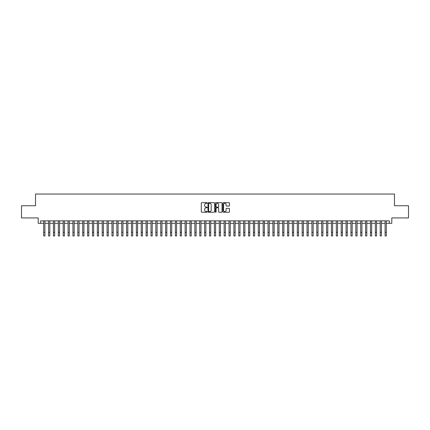 <?xml version="1.0" encoding="UTF-8"?>
<svg xmlns="http://www.w3.org/2000/svg" width="430" height="430" viewBox="0 0 430 430"><rect width="100%" height="100%" fill="white"/><g stroke="black" fill="none" stroke-linecap="round" stroke-linejoin="round"><path stroke-width="0.64" d="M207.196 203.003A0.333 0.333 0 0 0 206.862 202.664L201.777 202.664A0.478 0.478 0 0 0 201.299 203.143L201.299 211.759A0.478 0.478 0 0 0 201.777 212.237L206.862 212.237A0.333 0.333 0 0 0 207.196 211.904A0.333 0.333 0 0 0 206.862 211.571L206.201 211.571A1.532 1.532 0 0 1 204.669 210.039L204.669 209.319A1.532 1.532 0 0 1 206.201 207.787L206.862 207.787A0.333 0.333 0 0 0 207.196 207.453A0.333 0.333 0 0 0 206.862 207.115L206.201 207.115A1.532 1.532 0 0 1 204.669 205.583L204.669 204.868A1.532 1.532 0 0 1 206.201 203.336L206.862 203.336A0.333 0.333 0 0 0 207.196 203.003M228.991 206.04A0.478 0.478 0 0 0 229.47 205.561L229.47 203.143A0.478 0.478 0 0 0 228.991 202.664L223.342 202.664A0.478 0.478 0 0 0 222.864 203.143L222.864 211.759A0.478 0.478 0 0 0 223.342 212.237L228.991 212.237A0.478 0.478 0 0 0 229.47 211.759L229.47 208.84A0.478 0.478 0 0 0 228.991 208.362L226.572 208.362A0.478 0.478 0 0 0 226.094 208.84L226.094 210.291A1.279 1.279 0 0 1 224.815 211.571A1.279 1.279 0 0 1 223.535 210.291L223.535 204.615A1.279 1.279 0 0 1 224.815 203.336A1.279 1.279 0 0 1 226.094 204.615L226.094 205.561A0.478 0.478 0 0 0 226.572 206.04L228.991 206.04M40.64 223.304L40.64 220.864L389.36 220.864L389.36 223.304L391.794 223.304L391.794 217.94L408.5 217.94L408.5 205.744L394.477 205.744L394.477 194.043L35.523 194.043L35.523 205.744L21.5 205.744L21.5 217.94L38.206 217.94L38.206 223.304L43.693 223.304M214.581 203.143A0.478 0.478 0 0 0 214.102 202.664L208.453 202.664A0.478 0.478 0 0 0 207.975 203.143L207.975 211.759A0.478 0.478 0 0 0 208.453 212.237L214.102 212.237A0.478 0.478 0 0 0 214.581 211.759L214.581 203.143M215.898 202.664L221.547 202.664A0.478 0.478 0 0 1 222.025 203.143L222.025 211.759A0.478 0.478 0 0 1 221.547 212.237L219.128 212.237A0.478 0.478 0 0 1 218.65 211.759L218.65 208.265A0.478 0.478 0 0 0 218.171 207.787L216.57 207.787A0.478 0.478 0 0 0 216.091 208.265L216.091 211.904A0.333 0.333 0 0 1 215.752 212.237A0.333 0.333 0 0 1 215.419 211.904L215.419 203.143A0.478 0.478 0 0 1 215.898 202.664M44.908 223.304L48.569 223.304M49.789 223.304L53.444 223.304M54.664 223.304L58.324 223.304M59.544 223.304L63.199 223.304M64.419 223.304L68.074 223.304M69.294 223.304L72.955 223.304M74.175 223.304L77.83 223.304M79.05 223.304L82.71 223.304M83.925 223.304L87.586 223.304M88.806 223.304L92.461 223.304M93.681 223.304L97.341 223.304M98.556 223.304L102.216 223.304M103.436 223.304L107.091 223.304M108.312 223.304L111.972 223.304M113.192 223.304L116.847 223.304M118.067 223.304L121.728 223.304M122.942 223.304L126.603 223.304M127.823 223.304L131.478 223.304M132.698 223.304L136.358 223.304M137.573 223.304L141.233 223.304M142.454 223.304L146.109 223.304M147.329 223.304L150.989 223.304M152.209 223.304L155.864 223.304M157.084 223.304L160.739 223.304M161.959 223.304L165.62 223.304M166.84 223.304L170.495 223.304M171.715 223.304L175.375 223.304M176.59 223.304L180.251 223.304M181.471 223.304L185.126 223.304M186.346 223.304L190.006 223.304M191.226 223.304L194.881 223.304M196.101 223.304L199.756 223.304M200.977 223.304L204.637 223.304M205.857 223.304L209.512 223.304M210.732 223.304L214.393 223.304M215.607 223.304L219.268 223.304M220.488 223.304L224.143 223.304M225.363 223.304L229.023 223.304M230.244 223.304L233.899 223.304M235.119 223.304L238.774 223.304M239.994 223.304L243.654 223.304M244.874 223.304L248.529 223.304M249.749 223.304L253.41 223.304M254.625 223.304L258.285 223.304M259.505 223.304L263.16 223.304M264.38 223.304L268.041 223.304M269.261 223.304L272.916 223.304M274.136 223.304L277.791 223.304M279.011 223.304L282.671 223.304M283.891 223.304L287.546 223.304M288.767 223.304L292.427 223.304M293.642 223.304L297.302 223.304M298.522 223.304L302.177 223.304M303.397 223.304L307.058 223.304M308.272 223.304L311.933 223.304M313.153 223.304L316.808 223.304M318.028 223.304L321.688 223.304M322.909 223.304L326.563 223.304M327.784 223.304L331.444 223.304M332.659 223.304L336.319 223.304M337.539 223.304L341.194 223.304M342.414 223.304L346.075 223.304M347.289 223.304L350.95 223.304M352.17 223.304L355.825 223.304M357.045 223.304L360.706 223.304M361.926 223.304L365.581 223.304M366.801 223.304L370.456 223.304M371.676 223.304L375.336 223.304M376.556 223.304L380.211 223.304M381.431 223.304L385.092 223.304M386.307 223.304L389.36 223.304M208.98 203.336A0.333 0.333 0 0 0 208.647 203.669L208.647 211.232A0.333 0.333 0 0 0 208.98 211.571L209.673 211.571A1.532 1.532 0 0 0 211.205 210.039L211.205 204.868A1.532 1.532 0 0 0 209.673 203.336L208.98 203.336M218.65 204.642A1.279 1.279 0 0 0 217.37 203.358A1.279 1.279 0 0 0 216.091 204.642L216.091 206.636A0.478 0.478 0 0 0 216.57 207.115L218.171 207.115A0.478 0.478 0 0 0 218.65 206.636L218.65 204.642M43.693 232.302L44.908 232.302L44.908 235.957L43.693 235.957L43.693 220.864M44.908 232.302L44.908 220.864M48.569 235.957L49.789 235.957L48.569 235.957L48.569 220.864M49.789 235.957L49.789 220.864M53.444 235.957L54.664 235.957L53.444 235.957L53.444 220.864M54.664 235.957L54.664 220.864M58.324 235.957L59.544 235.957L58.324 235.957L58.324 220.864M59.544 235.957L59.544 220.864M63.199 235.957L64.419 235.957L63.199 235.957L63.199 220.864M64.419 235.957L64.419 220.864M68.074 235.957L69.294 235.957L68.074 235.957L68.074 220.864M69.294 235.957L69.294 220.864M72.955 235.957L74.175 235.957L72.955 235.957L72.955 220.864M74.175 235.957L74.175 220.864M77.83 235.957L79.05 235.957L77.83 235.957L77.83 220.864M79.05 235.957L79.05 220.864M82.71 235.957L83.925 235.957L82.71 235.957L82.71 220.864M83.925 235.957L83.925 220.864M87.586 235.957L88.806 235.957L87.586 235.957L87.586 220.864M88.806 235.957L88.806 220.864M92.461 235.957L93.681 235.957L92.461 235.957L92.461 220.864M93.681 235.957L93.681 220.864M97.341 235.957L98.556 235.957L97.341 235.957L97.341 220.864M98.556 235.957L98.556 220.864M102.216 235.957L103.436 235.957L102.216 235.957L102.216 220.864M103.436 235.957L103.436 220.864M107.091 235.957L108.312 235.957L107.091 235.957L107.091 220.864M108.312 235.957L108.312 220.864M111.972 235.957L113.192 235.957L111.972 235.957L111.972 220.864M113.192 235.957L113.192 220.864M116.847 235.957L118.067 235.957L116.847 235.957L116.847 220.864M118.067 235.957L118.067 220.864M121.728 235.957L122.942 235.957L121.728 235.957L121.728 220.864M122.942 235.957L122.942 220.864M126.603 235.957L127.823 235.957L126.603 235.957L126.603 220.864M127.823 235.957L127.823 220.864M131.478 235.957L132.698 235.957L131.478 235.957L131.478 220.864M132.698 235.957L132.698 220.864M136.358 235.957L137.573 235.957L136.358 235.957L136.358 220.864M137.573 235.957L137.573 220.864M141.233 235.957L142.454 235.957L141.233 235.957L141.233 220.864M142.454 235.957L142.454 220.864M146.109 235.957L147.329 235.957L146.109 235.957L146.109 220.864M147.329 235.957L147.329 220.864M150.989 235.957L152.209 235.957L150.989 235.957L150.989 220.864M152.209 235.957L152.209 220.864M155.864 235.957L157.084 235.957L155.864 235.957L155.864 220.864M157.084 235.957L157.084 220.864M160.739 235.957L161.959 235.957L160.739 235.957L160.739 220.864M161.959 235.957L161.959 220.864M165.62 235.957L166.84 235.957L165.62 235.957L165.62 220.864M166.84 235.957L166.84 220.864M170.495 235.957L171.715 235.957L170.495 235.957L170.495 220.864M171.715 235.957L171.715 220.864M175.375 235.957L176.59 235.957L175.375 235.957L175.375 220.864M176.59 235.957L176.59 220.864M180.251 235.957L181.471 235.957L180.251 235.957L180.251 220.864M181.471 235.957L181.471 220.864M185.126 235.957L186.346 235.957L185.126 235.957L185.126 220.864M186.346 235.957L186.346 220.864M190.006 235.957L191.226 235.957L190.006 235.957L190.006 220.864M191.226 235.957L191.226 220.864M194.881 235.957L196.101 235.957L194.881 235.957L194.881 220.864M196.101 235.957L196.101 220.864M199.756 235.957L200.977 235.957L199.756 235.957L199.756 220.864M200.977 235.957L200.977 220.864M204.637 235.957L205.857 235.957L204.637 235.957L204.637 220.864M205.857 235.957L205.857 220.864M209.512 235.957L210.732 235.957L209.512 235.957L209.512 220.864M210.732 235.957L210.732 220.864M214.393 235.957L215.607 235.957L214.393 235.957L214.393 220.864M215.607 235.957L215.607 220.864M219.268 235.957L220.488 235.957L219.268 235.957L219.268 220.864M220.488 235.957L220.488 220.864M224.143 235.957L225.363 235.957L224.143 235.957L224.143 220.864M225.363 235.957L225.363 220.864M229.023 235.957L230.244 235.957L229.023 235.957L229.023 220.864M230.244 235.957L230.244 220.864M233.899 235.957L235.119 235.957L233.899 235.957L233.899 220.864M235.119 235.957L235.119 220.864M238.774 235.957L239.994 235.957L238.774 235.957L238.774 220.864M239.994 235.957L239.994 220.864M243.654 235.957L244.874 235.957L243.654 235.957L243.654 220.864M244.874 235.957L244.874 220.864M248.529 235.957L249.749 235.957L248.529 235.957L248.529 220.864M249.749 235.957L249.749 220.864M253.41 235.957L254.625 235.957L253.41 235.957L253.41 220.864M254.625 235.957L254.625 220.864M258.285 235.957L259.505 235.957L258.285 235.957L258.285 220.864M259.505 235.957L259.505 220.864M263.16 235.957L264.38 235.957L263.16 235.957L263.16 220.864M264.38 235.957L264.38 220.864M268.041 235.957L269.261 235.957L268.041 235.957L268.041 220.864M269.261 235.957L269.261 220.864M272.916 235.957L274.136 235.957L272.916 235.957L272.916 220.864M274.136 235.957L274.136 220.864M277.791 235.957L279.011 235.957L277.791 235.957L277.791 220.864M279.011 235.957L279.011 220.864M282.671 235.957L283.891 235.957L282.671 235.957L282.671 220.864M283.891 235.957L283.891 220.864M287.546 235.957L288.767 235.957L287.546 235.957L287.546 220.864M288.767 235.957L288.767 220.864M292.427 235.957L293.642 235.957L292.427 235.957L292.427 220.864M293.642 235.957L293.642 220.864M297.302 235.957L298.522 235.957L297.302 235.957L297.302 220.864M298.522 235.957L298.522 220.864M302.177 235.957L303.397 235.957L302.177 235.957L302.177 220.864M303.397 235.957L303.397 220.864M307.058 235.957L308.272 235.957L307.058 235.957L307.058 220.864M308.272 235.957L308.272 220.864M311.933 235.957L313.153 235.957L311.933 235.957L311.933 220.864M313.153 235.957L313.153 220.864M316.808 235.957L318.028 235.957L316.808 235.957L316.808 220.864M318.028 235.957L318.028 220.864M321.688 235.957L322.909 235.957L321.688 235.957L321.688 220.864M322.909 235.957L322.909 220.864M326.563 235.957L327.784 235.957L326.563 235.957L326.563 220.864M327.784 235.957L327.784 220.864M331.444 235.957L332.659 235.957L331.444 235.957L331.444 220.864M332.659 235.957L332.659 220.864M336.319 235.957L337.539 235.957L336.319 235.957L336.319 220.864M337.539 235.957L337.539 220.864M341.194 235.957L342.414 235.957L341.194 235.957L341.194 220.864M342.414 235.957L342.414 220.864M346.075 235.957L347.289 235.957L346.075 235.957L346.075 220.864M347.289 235.957L347.289 220.864M350.95 235.957L352.17 235.957L350.95 235.957L350.95 220.864M352.17 235.957L352.17 220.864M355.825 235.957L357.045 235.957L355.825 235.957L355.825 220.864M357.045 235.957L357.045 220.864M360.706 235.957L361.926 235.957L360.706 235.957L360.706 220.864M361.926 235.957L361.926 220.864M365.581 235.957L366.801 235.957L365.581 235.957L365.581 220.864M366.801 235.957L366.801 220.864M370.456 235.957L371.676 235.957L370.456 235.957L370.456 220.864M371.676 235.957L371.676 220.864M375.336 235.957L376.556 235.957L375.336 235.957L375.336 220.864M376.556 235.957L376.556 220.864M380.211 235.957L381.431 235.957L380.211 235.957L380.211 220.864M381.431 235.957L381.431 220.864M385.092 235.957L386.307 235.957L385.092 235.957L385.092 220.864M386.307 235.957L386.307 220.864M48.569 232.302L49.789 232.302M53.444 232.302L54.664 232.302M58.324 232.302L59.544 232.302M63.199 232.302L64.419 232.302M68.074 232.302L69.294 232.302M72.955 232.302L74.175 232.302M77.83 232.302L79.05 232.302M82.71 232.302L83.925 232.302M87.586 232.302L88.806 232.302M92.461 232.302L93.681 232.302M97.341 232.302L98.556 232.302M102.216 232.302L103.436 232.302M107.091 232.302L108.312 232.302M111.972 232.302L113.192 232.302M116.847 232.302L118.067 232.302M121.728 232.302L122.942 232.302M126.603 232.302L127.823 232.302M131.478 232.302L132.698 232.302M136.358 232.302L137.573 232.302M141.233 232.302L142.454 232.302M146.109 232.302L147.329 232.302M150.989 232.302L152.209 232.302M155.864 232.302L157.084 232.302M160.739 232.302L161.959 232.302M165.62 232.302L166.84 232.302M170.495 232.302L171.715 232.302M175.375 232.302L176.59 232.302M180.251 232.302L181.471 232.302M185.126 232.302L186.346 232.302M190.006 232.302L191.226 232.302M194.881 232.302L196.101 232.302M199.756 232.302L200.977 232.302M204.637 232.302L205.857 232.302M209.512 232.302L210.732 232.302M214.393 232.302L215.607 232.302M219.268 232.302L220.488 232.302M224.143 232.302L225.363 232.302M229.023 232.302L230.244 232.302M233.899 232.302L235.119 232.302M238.774 232.302L239.994 232.302M243.654 232.302L244.874 232.302M248.529 232.302L249.749 232.302M253.41 232.302L254.625 232.302M258.285 232.302L259.505 232.302M263.16 232.302L264.38 232.302M268.041 232.302L269.261 232.302M272.916 232.302L274.136 232.302M277.791 232.302L279.011 232.302M282.671 232.302L283.891 232.302M287.546 232.302L288.767 232.302M292.427 232.302L293.642 232.302M297.302 232.302L298.522 232.302M302.177 232.302L303.397 232.302M307.058 232.302L308.272 232.302M311.933 232.302L313.153 232.302M316.808 232.302L318.028 232.302M321.688 232.302L322.909 232.302M326.563 232.302L327.784 232.302M331.444 232.302L332.659 232.302M336.319 232.302L337.539 232.302M341.194 232.302L342.414 232.302M346.075 232.302L347.289 232.302M350.95 232.302L352.17 232.302M355.825 232.302L357.045 232.302M360.706 232.302L361.926 232.302M365.581 232.302L366.801 232.302M370.456 232.302L371.676 232.302M375.336 232.302L376.556 232.302M380.211 232.302L381.431 232.302M385.092 232.302L386.307 232.302"/></g></svg>
